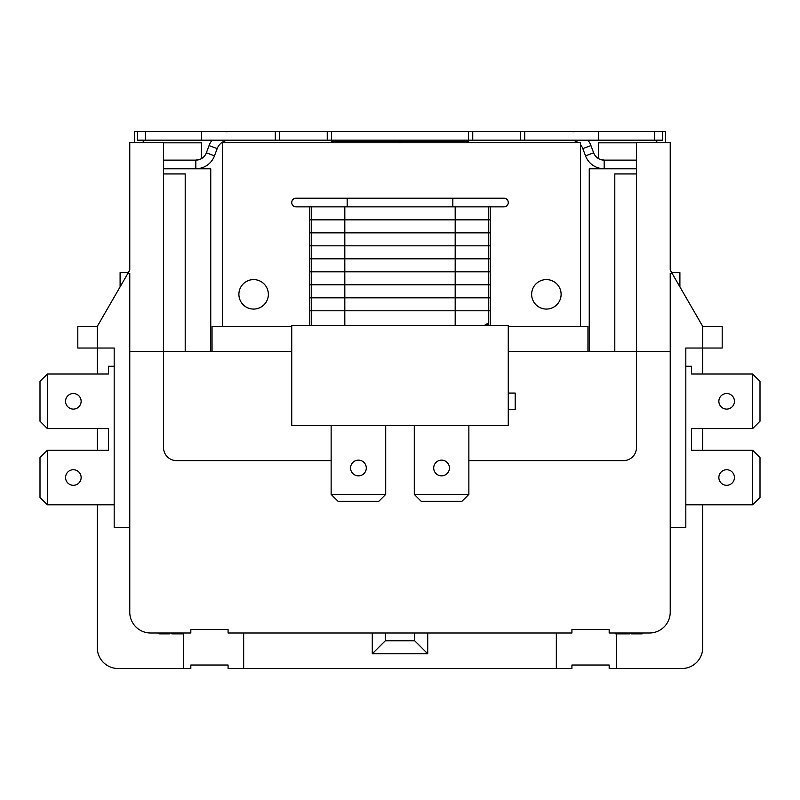 <?xml version="1.0" encoding="UTF-8"?>
<svg xmlns="http://www.w3.org/2000/svg" width="800" height="800" viewBox="0 0 800 800"><rect width="100%" height="100%" fill="white"/><g stroke="black" fill="none" stroke-linecap="round" stroke-linejoin="round"><path stroke-width="1.2" d="M702.71 504.8L702.71 647.71A20.79 20.79 0 0 1 681.92 668.5L609.17 668.5L609.17 665.03L571.92 665.03L571.92 668.5L228.08 668.5L228.08 665.03L190.83 665.03L190.83 668.5L118.08 668.5A20.79 20.79 0 0 1 97.29 647.71L97.29 504.8M616.53 668.5L616.53 633.85M672.11 273.38L670.23 270.12L670.23 142.76L636.45 142.76L636.45 351.5L670.23 351.5L670.23 273.38L672.11 273.38L702.71 326.37L702.71 348.03L685.82 348.03L685.82 527.32L670.23 527.32M671.69 272.66L679.9 272.66L679.9 286.87M556.33 668.5L556.33 632.98M243.67 668.5L243.67 632.98M372.28 632.98L372.28 653.77L385.28 640.78L385.28 632.98M414.72 632.98L414.72 640.78L427.72 653.77L427.72 632.98M127.89 273.38L129.77 273.38L129.77 351.5L163.55 351.5L163.55 142.76L129.77 142.76L129.77 270.12L97.29 326.37L97.29 348.03L114.18 348.03L114.18 527.32L129.77 527.32M128.31 272.66L120.1 272.66L120.1 286.87M210.75 351.5L210.75 168.79L163.55 168.79M199.87 159.37L195.82 160.13L195.82 168.79C203.28 167.88 203.28 167.88 195.82 168.79A19.92 19.92 0 0 0 214.48 155.84L217.19 148.61L209.07 145.57A21.65 21.65 0 0 1 212.03 140.17M201.44 168.79L201.44 167.98L199.39 168.47M331.14 460.63L176.54 460.63A12.99 12.99 0 0 1 163.55 447.64L163.55 351.5L291.74 351.5M291.74 325.51L291.74 425.55L508.26 425.55L508.26 325.51L291.74 325.51M222.45 326.38L222.45 142.76L580.53 142.76L580.53 326.38M309.78 206.86L309.78 325.51M344.82 206.86L344.82 219.85L309.7 219.85L344.8 219.85L344.82 232.84L309.7 232.84L344.8 232.84L344.82 245.83L309.7 245.83L344.8 245.83L344.82 258.82L309.7 258.82L344.8 258.82L344.82 271.82L309.7 271.82L344.8 271.82L344.82 284.81L309.7 284.81L344.8 284.81L344.82 297.8L309.7 297.8L344.8 297.8L344.82 310.79L309.7 310.79L490.3 310.79L455.2 310.79L455.18 325.51M296.07 198.2A4.33 4.33 0 0 0 291.74 202.53A4.33 4.33 0 0 0 296.07 206.86L503.93 206.86A4.33 4.33 0 0 0 508.26 202.53A4.33 4.33 0 0 0 503.93 198.2L296.07 198.2A4.33 4.33 0 0 0 291.74 202.53A4.33 4.33 0 0 0 296.07 206.86A4.33 4.33 0 0 1 291.74 202.53A4.33 4.33 0 0 1 296.07 198.2M490.22 325.51L490.22 206.86M490.3 219.85L488.35 219.85L490.3 219.85M490.3 232.84L488.35 232.84L490.3 232.84M490.3 245.83L488.35 245.83L490.3 245.83M490.3 258.82L488.35 258.82L490.3 258.82M490.3 271.82L488.35 271.82L490.3 271.82M490.3 284.81L488.35 284.81L490.3 284.81M490.3 297.8L488.35 297.8L490.3 297.8M455.18 206.86L455.2 219.85L344.8 219.85L488.35 219.85L455.2 219.85L455.18 232.84L488.35 232.84L455.2 232.84L455.18 245.83L488.35 245.83L455.2 245.83L455.18 258.82L488.35 258.82L455.2 258.82L455.18 271.82L488.35 271.82L455.2 271.82L455.18 284.81L488.35 284.81L455.2 284.81L455.18 297.8L488.35 297.8L455.2 297.8L455.18 310.79L344.8 310.79L344.82 325.51M344.8 232.84L455.2 232.84L344.8 232.84M344.8 245.83L455.2 245.83L344.8 245.83M344.8 258.82L455.2 258.82L344.8 258.82M587.95 351.5L587.95 326.38L508.26 326.38M344.8 284.81L455.2 284.81L344.8 284.81M344.8 271.82L455.2 271.82L344.8 271.82M291.74 326.38L212.05 326.38L212.05 351.5M578.44 142.76A12.99 12.99 0 0 0 573.36 140.45L570.64 140.17M636.45 160.13L604.18 160.13L604.18 168.79A19.92 19.92 0 0 1 585.52 155.84L582.81 148.61A12.99 12.99 0 0 0 580.53 144.72M344.8 297.8L455.2 297.8L344.8 297.8M636.45 168.79L589.25 168.79L589.25 351.5M600.61 168.47L598.56 167.98L600.61 168.47M508.26 393.07L515.19 393.07L515.19 409.53L508.26 409.53M468.86 425.55L468.86 494.41L414.29 494.41L414.29 426.85A5.2 5.2 0 0 0 414.13 425.55M385.87 425.55A5.2 5.2 0 0 0 385.71 426.85L385.71 494.41L331.14 494.41L331.14 425.55M358.43 475.85A7.86 7.86 0 0 1 351.62 464.06A7.86 7.86 0 0 1 365.24 464.06A7.86 7.86 0 0 1 358.43 475.85M508.26 351.5L636.45 351.5L636.45 447.64A12.99 12.99 0 0 1 623.46 460.63L468.86 460.63M114.18 366.25L108.42 366.25L108.42 374.02L47.36 374.02L47.36 428.58L40 421.22L40 381.38L47.36 374.02M47.36 428.58L108.42 428.58L108.42 450.23L47.36 450.23L47.36 504.8L40 497.44L40 457.6L47.36 450.23M114.18 504.8L47.36 504.8M81.14 401.3A7.8 7.8 0 0 1 69.45 408.05A7.8 7.8 0 0 1 69.45 394.55A7.8 7.8 0 0 1 81.14 401.3M81.14 477.52A7.8 7.8 0 0 1 69.45 484.27A7.8 7.8 0 0 1 69.45 470.77A7.8 7.8 0 0 1 81.14 477.52M108.42 428.58L108.42 450.23M484.26 325.51L487.24 323.67A0.87 0.82 -90 0 1 487.24 325.2L486.19 325.51M441.57 475.85A7.86 7.86 0 0 1 434.76 464.06A7.86 7.86 0 0 1 448.38 464.06A7.86 7.86 0 0 1 441.57 475.85M414.29 494.41L421.22 501.34L461.93 501.34L468.86 494.41M331.14 494.41L338.07 501.34L378.78 501.34L385.71 494.41M503.93 206.86A4.33 4.33 0 0 0 508.26 202.53A4.33 4.33 0 0 0 503.93 198.2A4.33 4.33 0 0 1 508.26 202.53A4.33 4.33 0 0 1 503.93 206.86A4.33 4.33 0 0 0 508.26 202.53A4.33 4.33 0 0 0 503.93 198.2A4.33 4.33 0 0 1 508.26 202.53A4.33 4.33 0 0 1 503.93 206.86M97.29 450.23L97.29 428.58M97.29 374.02L97.29 348.03L77.81 348.03L77.81 326.38L97.29 326.38M702.71 326.38L722.19 326.38L722.19 348.03L702.71 348.03L702.71 374.02M702.71 428.58L702.71 450.23M183.47 632.98L183.47 668.5M129.77 351.5L129.77 612.2A20.79 20.79 0 0 0 150.56 632.98L190.83 632.98L190.83 629.52L228.08 629.52L228.08 632.98L571.92 632.98L571.92 629.52L609.17 629.52L609.17 632.98L649.44 632.98A20.79 20.79 0 0 0 670.23 612.2L670.23 351.5M629.48 632.98L629.48 633.85L615.75 633.85L615.75 632.98M631.09 632.98L631.09 633.85L630.95 632.98M642.14 632.98L642.14 633.85L631.09 633.85M642.12 632.98L642.12 633.85M169.84 632.98L169.84 633.85L159.01 633.85L159.01 632.98M161.31 632.98L161.31 633.85M171.82 632.98L171.82 633.85L171.67 632.98M182.84 633.85L182.84 632.98L182.87 633.85L171.82 633.85M185.2 351.5L185.2 173.94L163.55 173.94M636.45 173.94L614.8 173.94L614.8 351.5M531.65 294.33A14.72 14.72 0 0 0 553.74 307.09A14.72 14.72 0 0 0 553.74 281.58A14.72 14.72 0 0 0 531.65 294.33M229.36 140.17L226.64 140.45A12.99 12.99 0 0 0 217.19 148.61M226.15 131.74L229.36 131.5M163.55 160.13L195.82 160.13A11.26 11.26 0 0 0 206.37 152.81L209.07 145.57M163.55 142.83L201.44 142.83L201.44 158.62M137.57 131.54L134.55 131.54L134.55 142.76M143.21 140.17L143.21 142.76M570.64 131.5L573.85 131.74M587.97 140.17A21.65 21.65 0 0 1 590.93 145.57L593.63 152.81A11.26 11.26 0 0 0 604.18 160.13L600.13 159.37M598.56 158.62L598.56 142.83L636.45 142.83M662.43 131.54L665.45 131.54L665.45 142.76M656.79 140.17L656.79 142.76M329.04 140.17A3.3 3.3 0 0 1 331.66 141.47A3.3 3.3 0 0 0 329.04 140.17A3.3 3.3 0 0 1 331.66 141.47A3.3 3.3 -90 0 0 334.29 142.76A3.3 3.3 0 0 1 331.66 141.47L399.91 141.47L399.91 142.76M400.09 142.76L400.09 141.47L468.34 141.47A3.3 3.3 0 0 1 470.96 140.17M468.34 141.47A3.3 3.3 0 0 1 465.71 142.76A3.3 3.3 0 0 0 468.34 141.47A3.3 3.3 0 0 1 465.71 142.76M145.36 140.17L137.57 140.17L137.57 131.5L201.34 131.5L201.34 140.17L145.36 140.17L145.36 131.5M662.43 140.17L662.43 131.5L654.64 131.5L654.64 140.17L662.43 140.17M654.64 140.17L598.66 140.17L598.66 131.5L654.64 131.5M598.66 131.5L520.39 131.5L520.39 140.17L472.75 140.17L472.75 131.5L327.25 131.5L327.25 140.17L279.61 140.17L279.61 131.5L201.34 131.5M279.61 131.5L327.25 131.5M472.75 131.5L520.39 131.5M275.28 131.5L275.28 140.17L279.61 140.17M201.34 140.17L275.28 140.17M327.25 140.17L331.58 140.17L331.58 131.5M468.42 131.5L468.42 140.17L472.75 140.17M331.58 140.17L468.42 140.17M520.39 140.17L598.66 140.17M524.72 140.17L524.72 131.5M238.9 294.33A14.72 14.72 0 0 0 260.99 307.09A14.72 14.72 0 0 0 260.99 281.58A14.72 14.72 0 0 0 238.9 294.33M372.28 653.77L427.72 653.77M685.82 504.8L752.64 504.8L752.64 450.23L691.58 450.23L691.58 428.58L752.64 428.58L752.64 374.02L691.58 374.02L691.58 366.25L685.82 366.25M718.86 401.3A7.8 7.8 0 0 1 730.55 394.55A7.8 7.8 0 0 1 730.55 408.05A7.8 7.8 0 0 1 718.86 401.3M718.86 477.52A7.8 7.8 0 0 1 730.55 470.77A7.8 7.8 0 0 1 730.55 484.27A7.8 7.8 0 0 1 718.86 477.52M752.64 374.02L760 381.38L760 421.22L752.64 428.58M752.64 450.23L760 457.6L760 497.44L752.64 504.8M691.58 450.23L691.58 428.58M414.72 640.78L385.28 640.78M488.27 206.86L488.27 325.51M311.73 206.86L311.73 325.51M347.17 206.86L347.17 198.2M452.83 206.86L452.83 198.2M636.72 632.98L636.72 633.85M177.44 632.98L177.44 633.85M206.37 152.81L214.48 155.84M590.93 145.57L582.81 148.61M585.52 155.84L593.63 152.81M399.91 140.17L399.91 141.47L400.09 140.17M598.56 168.79L598.56 167.98"/></g></svg>
